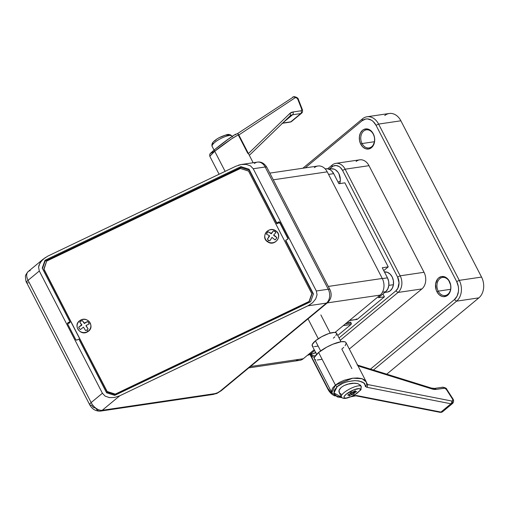 <?xml version="1.0" encoding="UTF-8"?>
<svg xmlns="http://www.w3.org/2000/svg" width="509" height="509" viewBox="0 0 509 509"><rect width="100%" height="100%" fill="white"/><g stroke="black" fill="none" stroke-linecap="round" stroke-linejoin="round"><path stroke-width="0.76" d="M449.485 281.814A9.143 6.872 81.6 0 1 445.19 295.519A9.143 6.872 81.6 0 1 438.224 291.142L450.592 289.309L438.224 291.142A9.143 6.872 -98.4 0 0 447.888 294.291A9.143 6.872 -98.4 0 0 449.485 281.814L449.447 281.394A10.155 7.635 81.6 0 1 447.672 295.258A10.155 7.635 81.6 0 1 436.932 291.752L438.224 291.142L436.932 291.752L436.181 289.965L435.596 284.098L437.575 279.072L438.707 277.895L441.443 276.572L444.446 276.769L445.903 277.443L448.454 279.797L450.688 285.11L450.783 289.048L449.727 292.611L447.672 295.258L446.368 296.098L443.441 296.671L441.933 296.378L439.127 294.686L436.932 291.752A10.155 7.635 81.6 0 1 438.707 277.895A10.155 7.635 81.6 0 1 449.447 281.394L449.485 281.814A9.143 6.872 -98.4 0 0 439.821 278.665A9.143 6.872 -98.4 0 0 438.224 291.142A9.143 6.872 81.6 0 1 442.518 277.43A9.143 6.872 81.6 0 1 449.485 281.814M373.307 134.217A9.143 6.872 81.6 0 1 369.012 147.922A9.143 6.872 81.6 0 1 362.045 143.544L374.414 141.718L362.045 143.544A9.143 6.872 -98.4 0 0 371.704 146.694A9.143 6.872 -98.4 0 0 373.307 134.217L373.269 133.797A10.155 7.635 81.6 0 1 371.494 147.661A10.155 7.635 81.6 0 1 360.754 144.162L362.045 143.544L360.754 144.162L359.513 140.446L359.418 136.501L360.474 132.938L362.529 130.298L363.833 129.451L366.76 128.879L369.725 129.846L371.074 130.87L373.269 133.797L374.503 137.513L374.605 141.457L372.626 146.484L371.494 147.661L368.758 148.984L365.755 148.781L362.942 147.088L360.754 144.162A10.155 7.635 81.6 0 1 362.529 130.298A10.155 7.635 81.6 0 1 373.269 133.797L373.307 134.217A9.143 6.872 -98.4 0 0 363.642 131.067A9.143 6.872 -98.4 0 0 362.045 143.544A9.143 6.872 81.6 0 1 366.34 129.84A9.143 6.872 81.6 0 1 373.307 134.217M384.779 115.537A15.238 11.453 81.6 0 1 400.882 120.792L481.546 277.068A15.238 11.453 81.6 0 1 478.88 297.86L456.605 301.15A15.238 11.453 -98.4 0 0 459.271 280.357L456.694 281.592A13.202 9.925 81.6 0 1 454.384 299.61L456.605 301.15L373.434 370.024L456.605 301.15L478.88 297.86A15.238 11.453 -98.4 0 0 481.546 277.068L459.271 280.357L378.607 124.081L400.882 120.792L481.546 277.068L459.271 280.357A15.238 11.453 81.6 0 1 456.605 301.15L454.384 299.61L370.463 369.101L454.384 299.61L457.057 296.174L458.431 291.542L458.558 288.997L458.304 286.421L456.694 281.592L376.03 125.309L373.186 121.505L371.424 120.175L367.574 118.921L365.627 119.042L362.071 120.76L305.158 167.894L362.071 120.76L362.503 118.826A15.238 11.453 81.6 0 1 366.995 116.777A15.238 11.453 81.6 0 1 378.607 124.081L400.882 120.792A15.238 11.453 -98.4 0 0 389.277 113.488L366.995 116.777M332.154 393.285A13.202 9.925 81.6 0 1 327.809 388.31L327.885 389.156L309.93 354.359L327.885 389.156A15.238 11.453 -98.4 0 0 335.1 395.989A15.238 11.453 81.6 0 1 327.885 389.156L310.681 355.129L327.809 388.31L330.659 392.121L332.422 393.451M478.88 297.86L386.738 374.166L478.88 297.86M362.503 118.826L302.836 168.237L362.503 118.826L362.071 120.76A13.202 9.925 81.6 0 1 376.03 125.309L378.607 124.081A15.238 11.453 -98.4 0 0 362.503 118.826M378.607 124.081L376.03 125.309L456.694 281.592L459.271 280.357L378.607 124.081M384.779 292.446L387.355 292.064A10.155 7.635 -98.4 0 0 393.432 284.703L388.812 285.384L393.432 284.703A10.155 7.635 -98.4 0 0 384.435 271.965M331.047 168.842L334.05 169.128L335.495 169.841L338.014 172.258L338.981 173.881L340.324 179.607L339.713 183.596A10.155 7.635 -98.4 0 0 340.197 181.56L337.944 181.891L340.197 181.56A10.155 7.635 -98.4 0 0 331.149 168.829L329.018 169.141M310.452 353.997L313.029 353.615A10.155 7.635 -98.4 0 0 315.675 352.514M314.352 167.646A12.191 9.162 81.6 0 1 327.236 171.845L273.282 179.817L327.236 171.845A12.191 9.162 -98.4 0 0 317.947 166.004L269.821 173.111M327.236 171.845L382.265 278.461L328.311 286.433L382.265 278.461A12.191 9.162 81.6 0 1 380.134 295.093A12.191 9.162 -98.4 0 0 382.265 278.461L327.236 171.845M327.287 302.9L380.134 295.093L335.049 332.428L380.134 295.093L327.287 302.9M248.831 367.873L299.712 360.353A12.191 9.162 -98.4 0 0 303.307 358.718L314.212 349.683L303.307 358.718L250.46 366.525L303.307 358.718A12.191 9.162 81.6 0 1 295.793 359.825M315.892 352.355L313.13 353.596M384.282 271.984L387.285 272.27L390.072 274.039L392.216 277.023L393.4 280.764L393.432 284.703L392.312 288.228L390.218 290.811L387.457 292.051M356.115 161.474A12.191 9.162 81.6 0 1 369.006 165.673L424.029 272.29A12.191 9.162 81.6 0 1 421.904 288.927L349.314 349.034L421.904 288.927A12.191 9.162 -98.4 0 0 424.029 272.29L400.163 275.814L345.134 169.198L369.006 165.673A12.191 9.162 -98.4 0 0 359.717 159.832L335.845 163.357A12.191 9.162 81.6 0 1 345.134 169.198L369.006 165.673L424.029 272.29L400.163 275.814A12.191 9.162 81.6 0 1 398.032 292.452L421.904 288.927L398.032 292.452A12.191 9.162 -98.4 0 0 400.163 275.814L345.134 169.198A12.191 9.162 -98.4 0 0 332.25 164.999L327.681 168.784L332.25 164.999A12.191 9.162 81.6 0 1 335.845 163.357M340.235 340.311L398.032 292.452L395.811 290.913L398.032 292.452L340.235 340.311M314.416 357.445A12.191 9.162 81.6 0 1 309.956 354.34A12.191 9.162 -98.4 0 0 314.416 357.445M331.823 166.933L332.25 164.999L331.823 166.933A10.155 7.635 81.6 0 1 342.557 170.432L345.134 169.198L342.557 170.432L397.586 277.049L400.163 275.814L397.586 277.049A10.155 7.635 81.6 0 1 395.811 290.913L339.013 337.944L395.811 290.913L397.866 288.266L399.024 282.743L397.586 277.049L342.557 170.432L340.368 167.506L339.013 166.481L336.055 165.514L333.128 166.087L329.183 169.115L331.823 166.933M310.439 353.959L313.245 355.651L315.23 355.956A10.155 7.635 81.6 0 1 310.477 353.99M235.381 134.408L235.737 134.293L235.552 134.764C236.819 133.409 234.821 134.548 229.572 138.181L214.836 149.449A2.03 1.222 50.4 0 0 214.766 149.5A2.03 1.222 50.4 0 0 214.741 151.262C218.781 147.864 224.386 143.735 231.55 138.874C237.62 135.038 239.968 133.943 238.6 135.585L238.753 134.942L237.531 135.318L231.55 138.874L214.741 151.262L225.118 171.361L214.741 151.262L209.816 156.257M293.96 96.627A2.03 1.527 81.6 0 1 293.967 96.627A2.03 1.527 81.6 0 1 295.519 97.601A2.03 1.222 -129.6 0 1 297.86 99.408A2.03 0.783 -21.4 0 1 298.497 99.7A2.03 0.783 158.6 0 0 297.86 99.408L296.836 98.059L295.519 97.601A2.03 1.222 50.4 0 0 295.182 97.728L238.829 134.974L295.182 97.728A2.03 1.222 -129.6 0 1 295.519 97.601A2.03 1.527 -98.4 0 0 293.967 96.627C296.798 97.13 298.306 98.154 298.497 99.7L302.308 109.416A2.03 0.783 -21.4 0 1 302.314 109.416A2.03 0.783 158.6 0 0 301.672 109.123L297.86 99.408L301.672 109.123A2.03 0.783 -21.4 0 1 302.308 109.416C302.81 111.223 302.562 112.489 301.563 113.221A4.066 2.437 -129.6 0 1 301.563 113.221A4.066 2.437 -129.6 0 1 300.768 113.564L290.754 121.848L282.705 123.038L290.754 121.848A4.066 2.437 50.4 0 0 291.555 121.505A4.066 2.437 -129.6 0 1 290.754 121.848A2.03 1.527 81.6 0 1 290.155 122.122A2.03 1.527 -98.4 0 0 290.754 121.848L300.768 113.564A4.066 2.437 50.4 0 0 301.563 113.221L291.555 121.505L290.155 122.122L281.992 123.331M248.424 153.565L289.863 113.462L292.955 111.993L301.118 110.79L301.767 110.243L301.672 109.123A2.03 1.222 -129.6 0 1 301.118 110.79A2.03 1.527 81.6 0 1 300.768 113.564A2.03 1.527 -98.4 0 0 301.118 110.79L292.955 111.993A2.03 1.527 81.6 0 1 292.599 114.767L283.271 122.491L292.599 114.767L300.768 113.564L292.599 114.767A2.03 1.527 -98.4 0 0 292.955 111.993A14.22 8.538 50.4 0 0 289.863 113.462A2.03 1.622 45.9 0 1 290.035 115.95A2.03 1.622 45.9 0 1 289.952 116.027A2.03 1.622 -134.1 0 0 290.028 115.957A2.03 1.622 -134.1 0 0 289.863 113.462L248.424 153.565M234.725 134.751L225.92 140.828L214.836 149.449A2.03 1.222 -129.6 0 0 214.766 149.5C222.019 143.57 228.643 138.658 234.655 134.77C236.908 133.479 238.301 133.555 238.842 135.006L253.164 162.746M213.436 150.626L212.272 151.637M211.362 152.471L210.739 153.101M210.408 153.514L214.569 151.237M289.952 116.027L249.334 155.328L290.206 115.797A12.191 7.317 -129.6 0 1 292.599 114.767A12.191 7.317 -129.6 0 0 290.206 115.797A12.191 7.317 -129.6 0 0 290.066 115.918M212.158 146.42C212.094 146.395 210.631 143.296 215.492 140.083C217.693 138.174 221.345 136.418 226.441 134.809C228.649 134.007 230.507 134.465 232.015 136.17A11.173 3.054 152.7 0 0 220.683 138.582A11.173 3.054 152.7 0 0 212.158 146.42L214.054 150.098M228.84 134.974L225.328 135.222L220.022 137.354M216.249 139.651L214.365 141.209M213.017 143.15L213.017 143.621M292.694 97.149A2.03 1.622 56.5 0 1 292.809 97.066A2.03 1.622 56.5 0 1 295.182 97.728A2.03 1.622 -123.5 0 0 292.809 97.066A2.03 1.622 -123.5 0 0 292.694 97.149M209.772 156.148L214.741 151.262A2.03 1.222 -129.6 0 1 214.766 149.5C207.806 155.557 210.847 153.133 209.714 154.437L209.784 156.218L219.086 174.243M247.788 153.387L238.6 135.585M212.266 146.586A11.173 3.054 -27.3 0 1 219.964 138.963A11.173 3.054 -27.3 0 1 231.862 135.967M346.794 322.7L350.669 322.133L351.165 323.1L345.261 323.972L351.165 323.1L350.987 324.488L337.734 335.463L350.987 324.488A1.018 0.763 -98.4 0 0 351.165 323.1L350.669 322.133L346.794 322.7M307.493 355.25L307.614 355.231A10.155 7.635 -98.4 0 0 310.611 353.863L314.645 350.523L310.611 353.863L308.848 354.124L310.611 353.863L307.595 355.231M343.263 325.626L350.987 324.488L343.263 325.626M349.384 320.562L356.949 319.442A1.018 0.763 -98.4 0 0 357.248 319.308L384.397 296.823L378.429 297.701L385.688 291.695L382.469 292.172L385.688 291.695L378.429 297.701L384.397 296.823L357.248 319.308L349.518 320.447L357.248 319.308L356.173 318.958M325.213 168.937L327.185 168.727L330.144 169.694L331.499 170.719L333.688 173.645L328.553 174.402L333.688 173.645A10.155 7.635 -98.4 0 0 325.951 168.778L325.175 168.893M382.265 267.759L387.464 277.831L382.329 278.588L387.464 277.831L382.265 267.759L388.233 266.881L382.265 267.759M333.688 173.645L338.886 183.717L344.854 182.833L388.233 266.881L383.735 270.603L388.233 266.881L344.854 182.833L338.886 183.717L333.688 173.645M385.688 291.695A10.155 7.635 -98.4 0 0 387.464 277.831L388.704 281.547L388.8 285.485L387.743 289.048L385.688 291.695M384.397 296.823L382.933 293.979L384.397 296.823M349.46 394.914L348.951 394.297L349.257 394.889L347.762 395.118L350.243 393.476L351 392.407L350.103 393.648L347.768 395.048L349.441 394.895L349.066 395.913L351.515 394.59L353.475 394.201L354.251 393.031L356.58 391.542L354.538 392.846L353.85 391.516L354.538 392.846L353.857 393.877L352.915 392.051L353.857 393.877L352.909 394.411L351.795 394.513L350.777 392.534L351.795 394.513L349.645 395.684L349.359 395.13L349.645 395.684L348.9 395.881L349.46 394.914L349.098 394.221M352.584 392.159L351.439 392.261L352.858 392.076L354.709 390.995L352.584 392.159M355.282 390.766L354.709 390.995L355.282 390.766M354.913 391.669L354.601 391.065L354.913 391.669L355.441 390.778L354.913 391.669M354.9 391.777L356.593 391.555L354.894 391.765L354.544 391.097M332.123 393.228L331.594 390.747L332.733 387.941L335.418 385.071A2.03 1.222 50.4 0 0 337.232 386.592L334.197 390.448L333.961 392.897L334.407 393.998L336.366 395.817L337.836 396.492L341.755 397.306L333.968 392.929L337.232 386.592A2.03 1.222 -129.6 0 1 335.418 385.071L331.83 392.636M430.499 388.335A2.03 1.196 107.3 0 1 431.422 388.074A2.03 1.196 107.3 0 1 432.071 388.978L358.037 365.933L432.071 388.978L436.13 389.385L444.809 388.221L446.368 389.461L452.412 398.846L452.87 398.782L452.412 398.846A2.03 1.222 -129.6 0 1 452.132 401.041A2.03 1.527 81.6 0 1 451.776 403.815A4.066 2.437 -129.6 0 1 450.961 403.783L440.953 412.074L356.739 395.55L352.33 396.142M442.143 387.483A2.03 1.527 81.6 0 1 442.747 387.209A2.03 1.527 81.6 0 1 444.293 388.182A2.03 1.222 -129.6 0 1 446.368 389.461L446.819 389.398L446.368 389.461L452.616 399.215L452.825 400.284L452.132 401.041A2.03 1.222 -129.6 0 1 451.725 401.022A2.03 1.311 101.1 0 1 450.961 403.783A4.066 2.437 50.4 0 0 451.776 403.815A4.066 2.437 50.4 0 0 452.577 403.472A4.066 2.437 -129.6 0 1 451.776 403.815L441.767 412.099A2.03 1.527 81.6 0 1 441.169 412.373A2.03 1.527 81.6 0 1 441.163 412.373A2.03 1.527 -98.4 0 0 441.767 412.099L451.776 403.815A2.03 1.527 -98.4 0 0 452.132 401.041A2.03 1.222 -129.6 0 1 451.725 401.022L367.511 384.499L366.505 382.558L367.511 384.499A2.03 1.311 101.1 0 1 366.747 387.26L450.961 403.783L440.953 412.074A4.066 2.437 50.4 0 0 441.767 412.099A4.066 2.437 50.4 0 0 442.569 411.756A4.066 2.437 -129.6 0 1 441.767 412.099A4.066 2.437 -129.6 0 1 440.953 412.074A2.03 1.311 101.1 0 1 440.069 412.341A2.03 1.311 -78.9 0 0 440.953 412.074L356.739 395.55A2.03 1.311 101.1 0 1 355.861 395.817A2.03 1.311 -78.9 0 0 356.739 395.55L353.271 395.856M343.734 347.348L341.819 349.085L351.897 368.605M345.77 342.309L344.771 341.762L341.164 341.73L332.873 344.211L326.651 347.183L318.615 352.508L335.418 385.071L318.615 352.508A17.777 4.861 152.7 0 0 314.422 358.947L331.989 392.986L337.448 396.944L342.163 397.682M336.385 332.962L334.419 332.39L328.769 333.554L321.643 336.723L315.44 340.833L320.657 350.936L315.44 340.833A13.711 3.748 152.7 0 0 312.208 345.802L316.611 354.334M318.284 338.739L308.333 319.455L318.284 338.739M366.537 383.455L367.511 384.499A2.03 1.311 -78.9 0 1 366.747 387.26L365.207 385.968C365.577 382.876 362.071 381.095 354.703 380.63C346.553 381.438 340.731 383.43 337.232 386.592L342.888 383.252L347.526 381.667L354.703 380.63L358.972 380.929L363.579 382.793L365.029 384.804L365.309 386.407L366.747 387.26L450.961 403.783A2.03 1.311 -78.9 0 0 451.725 401.022L367.511 384.499L366.537 383.455A2.03 1.775 -179.5 0 1 365.207 385.968A2.03 1.775 0.5 0 0 366.754 384.308M360.633 385.415L357.763 383.614L352.966 383.175L349.269 383.71L344.008 385.599L341.253 387.381L339.013 390.346L339.503 392.999L341.31 394.259M340.985 341.755L336.576 333.223A13.711 3.748 152.7 0 0 328.127 333.783A13.711 3.748 152.7 0 0 315.44 340.833L312.259 344.498L312.399 346.063L313.162 346.476M314.365 346.629L317.858 346.114M333.344 338.186L334.82 336.85M335.895 335.609L336.691 333.63M366.264 381.922L362.141 378.728L352.712 378.193L335.418 385.071L339.408 382.412L344.313 380.217L352.362 378.238L357.439 377.971L361.714 378.594L364.788 380.051L366.117 381.591L346.012 342.646A17.777 4.861 152.7 0 0 335.056 343.371A17.777 4.861 152.7 0 0 318.615 352.508L314.486 357.261L314.269 358.419L314.67 359.284L315.663 359.831M317.215 360.022L321.745 359.354M345.127 345.745L346.165 343.174M366.117 381.591L366.754 384.27M452.584 403.459A4.066 2.437 -129.6 0 1 452.577 403.472C453.831 402.008 453.926 400.443 452.87 398.782L446.819 389.398C446.711 388.386 445.356 387.654 442.747 387.209A2.03 1.527 -98.4 0 1 444.293 388.182L436.13 389.385A2.03 1.527 -98.4 0 0 434.603 388.412A2.03 1.527 81.6 0 1 436.13 389.385A14.22 8.538 50.4 0 1 432.071 388.978A2.03 1.196 -72.7 0 0 431.422 388.074L434.578 388.412L442.747 387.209M360.817 385.714L361.205 386.477L360.83 389.849L355.193 394.609A2.03 0.42 -120.8 0 1 355.053 394.602A2.03 0.42 59.2 0 0 355.199 394.609C347.189 398.852 342.576 399.559 341.348 396.727A11.173 3.054 -27.3 0 1 349.88 388.889A11.173 3.054 -27.3 0 1 361.205 386.477A11.173 3.054 -27.3 0 1 360.856 388.125A2.03 1.769 -147.4 0 1 360.016 390.492L356.726 393.533L350.987 396.651L346.196 398.044L344.682 397.981L344.001 397.395L344.23 396.358L346.209 394.221L353.749 389.869L359.214 388.609L360.213 389.016L360.016 390.492A2.03 1.769 32.6 0 0 360.836 389.837M360.506 385.237L357.763 383.614L354.716 383.156L347.431 384.212L344.008 385.599L341.253 387.381L339.471 389.353L338.867 391.3L339.503 392.999M433.98 388.685A2.03 1.527 81.6 0 1 434.578 388.412M355.053 394.602A9.143 2.5 -27.3 0 1 344.052 397.529A9.143 2.5 -27.3 0 1 352.839 390.25A9.143 2.5 -27.3 0 1 360.016 390.492L355.053 394.602M361.059 386.267A11.173 3.054 152.7 0 0 349.155 389.27A11.173 3.054 152.7 0 0 341.456 396.886M350.364 393.152L351.191 394.749L350.364 393.152M353.38 391.796L354.105 393.196L353.38 391.796M351.783 392.229L352.909 394.411L351.783 392.229M87.688 331.493L87.777 331.435A9.143 1.285 -122.6 0 0 86.956 329.921A9.143 1.285 57.4 0 1 87.777 331.435A6.903 6.598 -5.1 0 0 89.737 322.273A6.903 6.598 -5.1 0 0 80.174 320.473A9.143 1.285 57.4 0 1 80.918 321.211A5.484 5.243 174.9 0 1 82.312 320.575L84.335 323.088L87.497 321.548A5.484 5.243 174.9 0 1 89.177 323.972L86.008 325.505L88.114 328.941A5.484 5.243 174.9 0 1 85.569 330.564L83.47 327.128L80.384 329.584A5.484 5.243 174.9 0 1 78.704 327.166L81.79 324.71L79.767 322.197A5.484 5.243 174.9 0 1 80.918 321.211A9.143 1.285 -122.6 0 0 80.174 320.473L80.505 320.931M87.777 331.435A6.903 6.598 174.9 0 1 78.214 329.635A6.903 6.598 174.9 0 1 80.174 320.473A6.903 6.598 174.9 0 1 89.737 322.273A6.903 6.598 174.9 0 1 87.777 331.435L87.834 331.626C80.549 336.805 72.335 324.914 80.129 320.454L80.174 320.473A6.903 6.598 -5.1 0 0 78.214 329.635A6.903 6.598 -5.1 0 0 87.777 331.435M268.491 240.153A9.143 1.724 123.6 0 0 267.709 241.654A6.903 6.598 -5.1 0 0 277.322 239.981A6.903 6.598 -5.1 0 0 275.649 230.793A9.143 1.724 123.6 0 0 274.803 231.525A5.484 5.243 174.9 0 1 275.923 232.524L273.727 235.012L276.832 237.506A5.484 5.243 174.9 0 1 275.076 239.904L271.971 237.404L269.859 240.808A5.484 5.243 174.9 0 1 267.371 239.154L269.484 235.75L266.462 234.165A5.484 5.243 174.9 0 1 268.218 231.773L271.233 233.351L273.435 230.863A5.484 5.243 174.9 0 1 274.803 231.525A9.143 1.724 -56.4 0 1 275.649 230.793L275.649 230.793A6.903 6.598 174.9 0 1 277.322 239.981A6.903 6.598 174.9 0 1 267.709 241.654A6.903 6.598 174.9 0 1 266.035 232.467A6.903 6.598 174.9 0 1 275.649 230.793A6.903 6.598 -5.1 0 0 266.035 232.467A6.903 6.598 -5.1 0 0 267.709 241.654L267.709 241.654A9.143 1.724 -56.4 0 1 268.491 240.153A5.484 5.243 174.9 0 1 267.371 239.154L269.522 236.208L267.371 239.154L269.522 236.208L269.484 235.75L266.462 234.165L267.161 232.855L268.218 231.773L271.278 233.809L273.435 230.863A5.484 5.243 174.9 0 1 275.923 232.524L273.727 235.012L273.766 235.47L276.832 237.506L273.727 235.012L273.766 235.47L276.832 237.506L276.132 238.823L275.076 239.904L271.971 237.404L269.859 240.808A5.484 5.243 174.9 0 1 268.491 240.153M42.457 268.555L45.085 261.168L240.986 167.518L249.143 170.114L276.839 223.769L279.04 222.796L280.02 223.33L288.037 238.861L280.02 223.33A1.018 0.973 -5.1 0 0 278.658 222.897L278.582 222.007L276.756 222.878L249.066 169.223L240.91 166.628L45.002 260.277L42.222 268.103L69.918 321.758L67.78 322.859L67.633 323.934L75.701 339.56L76.674 340.095L78.882 339.121L106.572 392.776L114.729 395.372L310.636 301.722L313.417 293.897L285.721 240.242L287.859 239.141L288.005 238.066L279.937 222.439L278.582 222.007A1.018 0.973 174.9 0 1 279.937 222.439L280.02 223.33L279.937 222.439L288.005 238.066A1.018 0.973 174.9 0 1 287.54 239.37L285.721 240.242L313.417 293.897L310.636 301.722L114.729 395.372L106.572 392.776L78.882 339.121L77.056 339.993A1.018 0.973 174.9 0 1 75.701 339.56L67.633 323.934A1.018 0.973 174.9 0 1 68.098 322.63L68.174 323.52L70 322.649L69.918 321.758L42.222 268.103L45.002 260.277L240.91 166.628L240.986 167.518L45.085 261.168L45.002 260.277L45.085 261.168L42.457 268.555M285.797 241.132L313.258 294.336L285.797 241.132L285.721 240.242L285.797 241.132M67.659 324.08L68.174 323.52A1.018 0.973 -5.1 0 0 67.684 324.029M43.933 269.509L107.208 392.102L115.365 394.698L309.084 302.091L311.864 294.272L309.084 302.091L115.365 394.698L107.208 392.102L43.933 269.509L46.663 261.098L240.382 168.492L248.538 171.088L311.807 293.674L309.033 301.5L115.314 394.106L107.157 391.51L43.933 269.509M235.858 166.227L241.132 164.528L246.286 164.413L250.53 165.896L253.227 168.746L316.324 290.995L317.056 294.781L315.714 298.936L312.507 302.817L307.92 305.833L119.78 395.773L114.506 397.472L109.352 397.586L105.108 396.104L102.411 393.253L39.314 271.004L38.582 267.219L39.925 263.064L43.131 259.183L47.719 256.167L235.858 166.227L47.719 256.167M276.839 223.769L249.143 170.114L249.066 169.223L276.756 222.878L276.839 223.769L278.658 222.897L278.582 222.007L276.756 222.878L276.839 223.769M316.324 290.995L253.227 168.746L265.164 166.984L328.254 289.233L316.324 290.995L317.056 294.781L315.714 298.936L312.507 302.817L309.16 305.19L119.78 395.773L102.258 410.279L214.97 393.629L217.578 392.744L220.123 391.166L326.479 303.09L307.92 305.833L326.479 303.09A10.155 7.635 -98.4 0 0 328.254 289.233L316.324 290.995M91.372 405.094L93.421 407.435L95.819 408.18A6.095 4.581 81.6 0 0 100.464 411.1C95.717 411.304 92.129 409.198 89.711 404.782A6.095 1.667 -27.3 0 1 91.149 402.574L28.052 280.332L39.314 271.004L102.411 393.253L91.149 402.574A10.155 6.102 50.4 0 0 102.258 410.279L119.78 395.773L114.506 397.472L109.352 397.586L105.108 396.104L102.411 393.253L91.149 402.574A6.095 1.667 152.7 0 0 89.705 404.776A6.095 1.667 -27.3 0 0 91.372 405.094M240.986 167.518L249.143 170.114L249.066 169.223L240.91 166.628L240.986 167.518M43.131 259.183L28.205 271.532A10.155 6.102 50.4 0 0 28.052 280.332L39.314 271.004L38.582 267.219L38.996 265.144L41.318 261.053L45.295 257.535M238.46 165.19L241.132 164.528L246.286 164.413L250.53 165.896L253.227 168.746L265.164 166.984A10.155 7.635 -98.4 0 0 257.42 162.117C261.168 161.544 264.305 163.274 266.824 167.302A6.095 1.667 152.7 0 0 265.164 166.984L328.254 289.233A10.155 7.635 81.6 0 1 326.479 303.09L220.123 391.166A4.066 1.113 -27.3 0 1 214.97 393.629L102.258 410.279A10.155 6.102 -129.6 0 1 91.149 402.574L28.052 280.332A6.095 1.667 152.7 0 0 26.614 282.54A6.095 1.667 -27.3 0 1 28.052 280.332A10.155 6.102 -129.6 0 1 28.135 271.596A10.155 6.102 -129.6 0 1 30.203 270.673M241.132 164.528L257.42 162.117M100.394 411.107A6.095 4.581 -98.4 0 0 102.258 410.279A6.095 4.581 81.6 0 1 100.464 411.1L213.169 394.45A6.095 4.581 -98.4 0 0 214.97 393.629A6.095 4.581 81.6 0 1 213.106 394.456M28.281 282.851A6.095 1.667 -27.3 0 1 26.614 282.533L89.711 404.782M221.364 390.613A6.095 3.658 -129.6 0 1 220.123 391.166A6.095 3.658 50.4 0 0 221.32 390.651C214.461 394.939 218.526 392.706 213.169 394.45M221.32 390.651L327.681 302.575A6.095 3.658 -129.6 0 1 326.479 303.09A6.095 3.658 50.4 0 0 327.726 302.537M266.824 167.302L329.915 289.545A6.095 1.667 152.7 0 0 328.254 289.233A6.095 1.667 -27.3 0 1 329.915 289.545C332.135 294.507 331.391 298.847 327.681 302.575M254.424 163.484A10.155 7.635 81.6 0 1 257.535 162.104A10.155 7.635 81.6 0 1 265.164 166.984A6.095 1.667 -27.3 0 1 266.831 167.308M288.069 238.772L288.005 238.066L288.069 238.772M69.918 321.758L68.098 322.63L68.174 323.52L70 322.649L69.918 321.758M240.382 168.492L46.663 261.098L43.882 268.917L107.208 392.102L107.157 391.51L115.314 394.106L115.365 394.698L115.314 394.106L309.033 301.5L309.084 302.091L311.807 293.674L248.538 171.088L240.382 168.492M271.233 233.351L268.218 231.773L271.278 233.809L273.435 230.863L271.233 233.351M87.497 321.548L84.335 323.088L84.373 323.546L87.497 321.548L88.515 322.649L89.177 323.972L86.008 325.505L88.114 328.941A5.484 5.243 174.9 0 1 85.569 330.564L83.47 327.128L80.384 329.584L79.366 328.49L78.704 327.166L81.828 325.168L81.79 324.71L78.704 327.166L81.828 325.168L79.767 322.197A5.484 5.243 174.9 0 1 82.312 320.575L84.373 323.546L87.497 321.548M86.053 325.964L88.114 328.941L86.053 325.964M84.335 323.088L82.312 320.575L84.335 323.088M268.777 236.411L268.707 236.978M232.015 136.17L232.409 136.934M293.967 96.627L237.118 133.88M350.975 396.746L355.861 395.817L440.075 412.341L442.569 411.756L452.577 403.472M330.226 333.096L320.861 314.944M341.348 396.727L339.159 392.477M357.095 364.94L431.422 388.074M267.664 241.839C260.004 237.264 268.587 225.493 275.713 230.774C283.367 235.349 274.79 247.119 267.664 241.839M26.614 282.54C26.156 282.565 25.768 280.618 25.45 276.699C25.157 275.814 26.074 274.09 28.205 271.532M87.834 331.626C95.628 327.16 87.414 315.268 80.129 320.454M275.541 236.087L275.598 236.685"/></g></svg>
